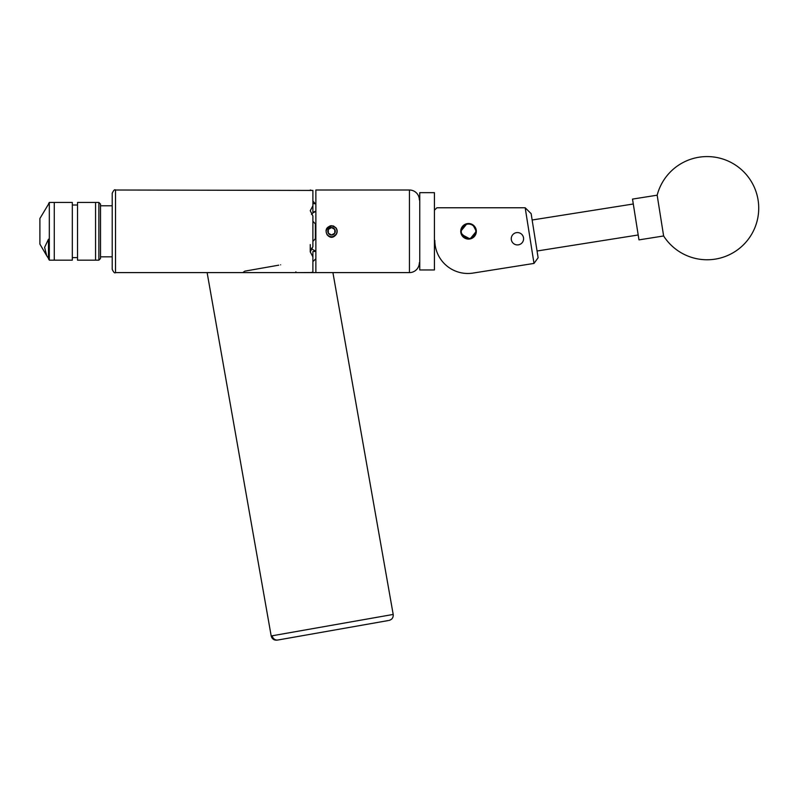 <?xml version="1.0" encoding="UTF-8"?>
<svg xmlns="http://www.w3.org/2000/svg" width="798" height="798" viewBox="0 0 798 798"><rect width="100%" height="100%" fill="white"/><g stroke="black" fill="none" stroke-linecap="round" stroke-linejoin="round"><path stroke-width="1.2" d="M517.423 244.916A6.175 6.175 0 0 0 523.598 238.742A6.175 6.175 0 0 0 517.423 232.567A6.175 6.175 0 0 0 511.249 238.742A6.175 6.175 0 0 0 517.423 244.916M468.526 239.101A7.79 7.79 0 0 0 476.326 231.31A7.79 7.79 0 0 0 468.526 223.52A7.79 7.79 0 0 0 460.735 231.31A7.79 7.79 0 0 0 468.526 239.101L471.538 238.492M434.83 240.447A33.037 33.037 0 0 0 473.034 273.076L534.002 263.42L525.184 207.769L436.895 207.769L434.83 209.834M473.034 273.076L496.775 269.315M525.184 207.769L531.139 213.655L538.121 257.744L534.002 263.42M207.121 272.607L271.19 635.956L393.195 614.44L332.916 272.607L223.131 272.607M388.207 620.565L277.983 639.996A5.157 4.978 80 0 1 272.188 635.777M658.5 203.65L663.627 235.969A51.621 51.621 0 0 0 758.1 200.108A51.621 51.621 0 0 0 657.163 195.191L658.5 203.65M657.163 195.191L632.515 199.091L638.36 236.018L638.979 239.879L663.627 235.969M419.758 269.963L419.758 192.657L419.758 269.963L434.421 269.963L434.421 192.657L419.758 192.657M434.421 192.657L434.421 269.963M472.296 237.525A7.272 7.272 0 0 0 474.74 227.54A7.272 7.272 0 0 0 464.765 225.096A7.272 7.272 0 0 0 462.311 235.071A7.272 7.272 0 0 0 472.296 237.525M464.546 224.737A7.681 7.681 0 0 1 475.099 227.33A7.681 7.681 0 0 1 472.506 237.874A7.681 7.681 0 0 1 461.962 235.29A7.681 7.681 0 0 1 464.546 224.737M310.252 244.597L310.252 251.879L312.896 246.652L312.896 215.969L310.252 210.732L312.896 205.784L312.896 190.433L115.511 190.014L115.511 272.607C114.693 273.435 113.585 272.337 112.209 269.295L112.209 217.355M98.872 202.443L100.518 204.098L100.518 258.522L98.872 260.168L98.872 202.443L95.561 202.443L95.561 260.168L95.561 202.443L77.516 202.443L77.516 260.168L98.872 260.168M49.316 260.168L54.274 260.168L54.274 202.443L54.274 260.168L72.319 260.168L72.319 202.443L49.316 202.443L49.316 260.168L48.488 258.761L48.488 239.21L44.608 247.34L46.673 255.669L48.488 258.412M46.573 255.49L39.9 244.108L39.9 218.502L48.488 204.208M334.781 233.036L334.781 229.445A3.721 3.721 0 0 0 328.327 229.445A3.721 3.721 0 0 0 328.327 233.176L331.559 235.031L334.781 233.176A3.721 3.721 0 0 0 334.781 229.445L331.559 227.58L328.327 229.445L328.327 233.176A3.721 3.721 0 0 0 334.781 233.176L334.781 229.445L331.559 227.58L328.327 229.445L328.327 233.176L331.559 235.031L334.781 233.176M325.993 230.582L326.153 230.911A5.416 5.416 0 0 0 336.247 234.013A5.416 5.416 0 0 0 332.576 225.984L336.038 227.929C337.544 230.183 337.544 232.437 336.038 234.692C333.065 238.173 330.073 238.173 327.07 234.692C324.916 229.864 326.412 226.871 331.559 225.694L330.103 225.884L326.532 228.807M331.559 236.926L333.015 236.737L336.417 234.113A5.616 5.616 0 0 0 336.886 233.096M460.895 229.754L460.735 231.31L466.99 223.669L468.526 223.52L472.875 224.837L476.326 231.31L476.167 229.764M465.513 224.128L464.486 224.647M461.623 227.689L461.344 228.288M460.735 231.31L460.895 232.866L466.99 238.951M474.092 236.757L475.708 234.333M476.326 231.31L470.082 238.941L461.344 234.323M278.731 265.175L244.826 271.15L242.762 272.607M409.434 272.607L409.434 190.014L315.868 190.014L315.868 272.607L409.434 272.607A9.915 9.915 0 0 0 419.349 262.692M409.434 190.014A9.915 9.915 0 0 1 419.349 199.929M312.896 221.236L315.37 223.929L315.37 238.692L315.868 238.532M112.209 269.295L112.209 193.316C113.585 190.283 114.693 189.186 115.511 190.014M310.252 190.014L310.941 190.143M335.828 227.659L331.559 225.694M333.764 226.143L332.776 225.824M244.826 271.15L246.752 270.821M312.896 272.178L310.252 272.607L312.896 272.178L312.896 256.836L310.252 251.879M310.641 272.527L297.275 272.607M243.4 272.148L243.879 271.809L244.028 272.607M280.647 264.836C302.083 274.442 302.083 274.442 280.647 264.836M315.868 224.078L315.37 223.929M315.868 251.49L315.868 258.712L312.896 261.634M315.37 251.38L312.896 251.56L312.896 256.836M312.896 205.784L312.896 212.318L315.868 211.131M315.868 203.899L312.896 203.51M311.469 248.188A7.681 6.653 180 0 0 315.868 251.001M315.868 211.62A7.681 6.653 0 0 0 311.469 214.433M315.37 238.692L312.896 241.375M315.37 203.859L312.896 200.986M326.153 230.911L326.691 229.465L331.03 226.123L332.576 225.984M326.691 229.465L329.105 226.712M271.19 635.956C272.038 638.989 274.033 640.385 277.175 640.146M393.195 614.44C393.434 617.582 392.037 619.577 389.005 620.425M633.293 203.989L532.146 220.009M638.201 234.981L537.054 251.001M112.209 256.826L100.518 256.826M112.209 205.784L100.518 205.784M72.319 205.006L77.516 205.006M72.319 257.614L77.516 257.614M48.488 203.849L49.316 202.443M434.83 246.791L435.449 246.791M296.018 272.607L295.878 271.809M238.572 272.607L115.511 272.607"/></g></svg>
